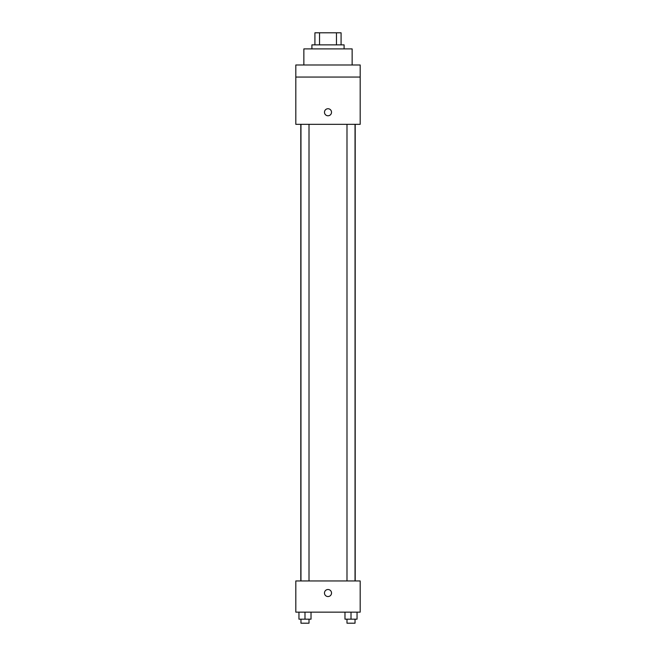 <?xml version="1.0" encoding="UTF-8"?>
<svg xmlns="http://www.w3.org/2000/svg" width="656" height="656" viewBox="0 0 656 656"><rect width="100%" height="100%" fill="white"/><g stroke="black" fill="none" stroke-linecap="round" stroke-linejoin="round"><path stroke-width="0.98" d="M319.529 44.87L319.529 32.8L314.921 32.8L314.921 44.87L314.921 32.8M319.529 32.8L341.079 32.8L341.079 44.87M336.471 44.87L336.471 32.8M311.903 48.897L311.903 44.87L344.097 44.87L344.097 48.897M352.141 64.985L352.141 48.897L303.859 48.897L303.859 64.985M295.815 64.985L360.185 64.985L360.185 77.055L295.815 77.055L295.815 64.985M360.185 77.055L360.185 124.328L295.815 124.328L295.815 77.055M328 115.776A3.518 3.518 0 0 1 324.95 110.495A3.518 3.518 0 0 1 331.05 110.495A3.518 3.518 0 0 1 328 115.776M295.815 580.954L360.185 580.954L360.185 612.138L295.815 612.138L295.815 580.954M328 596.55A3.518 3.518 0 0 1 324.95 591.269A3.518 3.518 0 0 1 331.05 591.269A3.518 3.518 0 0 1 328 596.55M344.974 612.138L344.974 619.174L357.044 619.174L357.044 612.138L357.044 619.174M351.009 619.174L351.009 612.138M355.035 619.174L355.035 623.2L346.991 623.2L346.991 619.174M298.956 612.138L298.956 619.174L311.026 619.174L311.026 612.138L311.026 619.174M304.991 619.174L304.991 612.138M309.009 619.174L309.009 623.2L300.965 623.2L300.965 619.174M355.199 580.954L355.199 124.328M300.801 580.954L300.801 124.328M346.991 124.328L346.991 580.954M355.035 124.328L355.035 580.954M309.009 580.954L309.009 124.328M300.965 580.954L300.965 124.328"/></g></svg>
